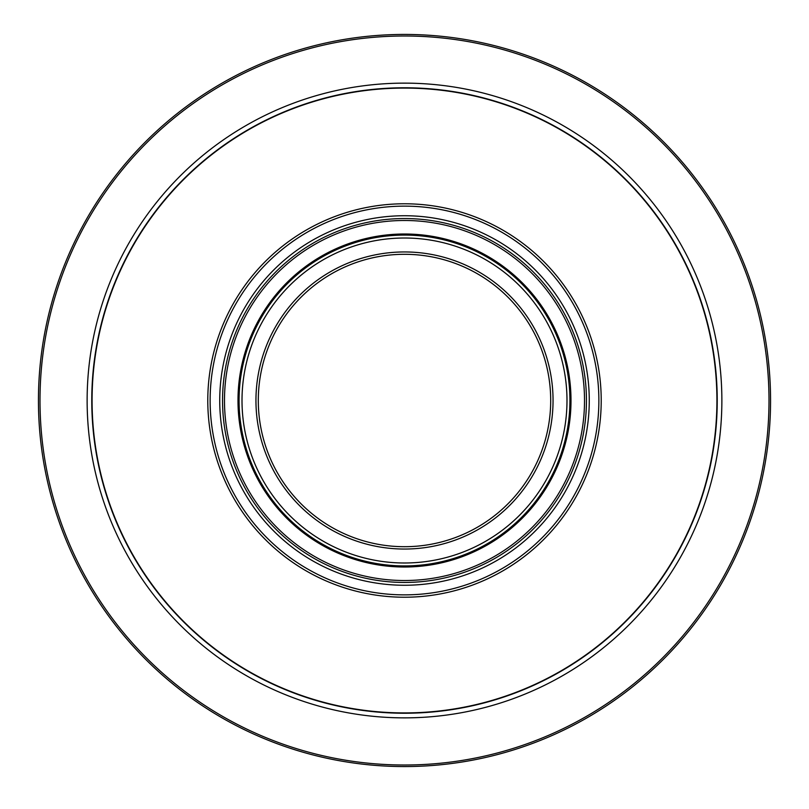 <?xml version="1.0" encoding="UTF-8"?>
<svg xmlns="http://www.w3.org/2000/svg" width="809" height="809" viewBox="0 0 809 809"><rect width="100%" height="100%" fill="white"/><g stroke="black" fill="none" stroke-linecap="round" stroke-linejoin="round"><path stroke-width="1.21" d="M688.772 530.856L689.076 530.198M685.425 537.924L684.404 539.987M684.07 540.655L681.522 545.62M680.632 547.299L680.318 547.905M700.999 301.049L702.809 306.631M701.322 302L703.486 308.805M703.86 310.019L704.012 310.535M704.164 311.02L704.922 313.629M705.296 314.903L705.782 316.643M704.548 312.314L705.317 314.994M705.731 316.45L705.964 317.3M701.605 302.869L702.161 304.568M702.081 304.346L701.332 302.05M708.35 326.482L708.138 325.623M706.924 320.88L707.673 323.742M707.723 323.974L707.895 324.631M708.482 327.028L709.513 331.437M709.857 332.995L710.342 335.199M710.373 335.361L710.626 336.554M710.818 337.474L710.403 335.502M711.708 341.985L711.232 339.527M710.858 337.646L711.151 339.143M710.322 335.108L709.938 333.348M707.845 324.439L709.362 330.77M708.967 329.051L709.089 329.576M687.589 267.597L689.086 270.833M690.542 274.069L692.777 279.267M687.529 267.466L686.568 265.443M684.556 261.327L685.82 263.896M684.849 261.904L686.194 264.664M686.204 264.685L686.639 265.585M689.986 272.825L690.573 274.14M691.776 276.921L692.484 278.569M692.615 278.883L692.039 277.507M684.616 261.438L684.181 260.569M686.74 265.797L686.022 264.321M687.043 266.434L687.458 267.324M691.392 276.011L690.653 274.322M696.488 288.479L695.507 285.981M698.41 293.627L698.804 294.719M695.669 286.376L694.941 284.525M715.277 435.464L715.409 434.271M716.107 427.051L715.712 431.288M715.722 431.207L715.641 432.026M717.027 411.852L717.007 412.469M716.855 415.907L716.703 418.718M715.702 431.44L715.945 428.881M716.986 412.893L716.744 417.99M716.238 425.494L716.016 428.052M716.066 373.455L716.248 375.679M715.884 371.432L715.955 372.241M716.491 378.936L716.228 375.457M716.187 374.891L716.754 383.193M715.864 371.24L716.096 373.829M716.521 379.411L716.703 382.303M715.641 369.015L715.469 367.326M715.854 371.129L715.672 369.308M717.037 389.372L716.946 387.167M713.245 450.31L711.242 461.443M710.595 464.599L710.878 463.223M711.05 462.404L710.302 465.994M710.342 465.812L710.545 464.862M711.293 461.16L711.131 461.99M710.858 463.345L710.575 464.679M710.545 464.811L710.433 465.377M710.009 467.319L710.13 466.793M710.009 467.349L709.402 470.059M709.665 468.876L709.999 467.38M705.519 485.299L705.064 486.897M707.379 478.402L706.742 480.819M700.24 502.177L698.925 505.949M696.205 513.25L695.619 514.746M695.265 515.646L694.759 516.931M696.124 513.452L695.143 515.95M679.691 251.933L684.495 261.206M687.862 268.173L687.063 266.485M679.803 252.145L680.116 252.721M681.168 254.704L682.159 256.584M682.836 257.919L683.635 259.477M689.005 270.661L688.55 269.67M686.275 264.826L686.972 266.292M681.744 255.806L682.28 256.827M682.715 257.677L682.988 258.213M683.716 259.638L682.553 257.363M682.24 256.756L681.876 256.048M684.889 261.985L688.095 268.669M689.45 529.359L688.247 532.009M687.539 533.505L683.969 540.847M685.921 536.893L686.285 536.134M692.858 279.449L695.336 285.526M695.973 287.144L697.045 289.966M698.309 293.354L697.752 291.847M697.075 290.026L698.339 293.445M698.025 292.585L698.228 293.131M697.965 292.423L697.196 290.35M697.125 290.158L696.286 287.953M709.705 332.297L709.857 332.954M710.383 335.391L710.828 337.505M708.462 326.947L708.654 327.756M710.787 337.343L711.435 340.549M707.875 324.551L708.411 326.735M709.038 329.364L709.271 330.396M710.353 335.25L711.141 339.052M707.329 322.427L708.087 325.44M708.856 328.616L709.655 332.084M715.783 370.401L715.864 371.27M712.183 456.498L711.799 458.561M712.567 454.294L712.001 457.449M404.5 546.702A146.207 146.207 0 0 0 531.119 327.402A146.207 146.207 0 0 0 277.881 327.402A146.207 146.207 0 0 0 404.5 546.702A146.207 146.207 0 0 1 277.881 327.402A146.207 146.207 0 0 1 531.119 327.402A146.207 146.207 0 0 1 404.5 546.702A146.207 146.207 0 0 1 277.881 327.402A146.207 146.207 0 0 1 531.119 327.402A146.207 146.207 0 0 1 404.5 546.702M404.5 597.214A196.708 196.708 0 0 0 574.855 302.141A196.708 196.708 0 0 0 234.145 302.141A196.708 196.708 0 0 0 404.5 597.214M404.5 766.558A366.052 366.052 0 0 0 721.517 217.469A366.052 366.052 0 0 0 87.483 217.469A366.052 366.052 0 0 0 404.5 766.558A366.052 366.052 0 0 0 721.517 217.469A366.052 366.052 0 0 0 87.483 217.469A366.052 366.052 0 0 0 404.5 766.558M404.5 713.235A312.739 312.739 0 0 0 675.333 244.136A312.739 312.739 0 0 0 133.667 244.136A312.739 312.739 0 0 0 404.5 713.235A312.739 312.739 0 0 0 675.333 244.136A312.739 312.739 0 0 0 133.667 244.136A312.739 312.739 0 0 0 404.5 713.235M404.5 549.048A148.553 148.553 0 0 0 533.151 326.229A148.553 148.553 0 0 0 275.849 326.229A148.553 148.553 0 0 0 404.5 549.048M404.5 562.993A162.488 162.488 0 0 1 263.785 319.252A162.488 162.488 0 0 1 545.215 319.252A162.488 162.488 0 0 1 404.5 562.993M404.5 594.868A194.362 194.362 0 0 1 236.177 303.314A194.362 194.362 0 0 1 572.823 303.314A194.362 194.362 0 0 1 404.5 594.868M404.5 585.261A184.765 184.765 0 0 0 564.51 308.118A184.765 184.765 0 0 0 244.49 308.118A184.765 184.765 0 0 0 404.5 585.261M404.5 565.926A165.43 165.43 0 0 0 547.764 317.785A165.43 165.43 0 0 0 261.236 317.785A165.43 165.43 0 0 0 404.5 565.926M404.5 567.008A166.502 166.502 0 0 0 548.694 317.249A166.502 166.502 0 0 0 260.306 317.249A166.502 166.502 0 0 0 404.5 567.008M404.5 582.45A181.954 181.954 0 0 1 246.927 309.523A181.954 181.954 0 0 1 562.073 309.523A181.954 181.954 0 0 1 404.5 582.45M404.5 580.518A180.013 180.013 0 0 0 560.394 310.494A180.013 180.013 0 0 0 248.606 310.494A180.013 180.013 0 0 0 404.5 580.518M404.5 765.011A364.515 364.515 0 0 1 88.828 218.248A364.515 364.515 0 0 1 720.172 218.248A364.515 364.515 0 0 1 404.5 765.011M404.5 717.866A317.361 317.361 0 0 0 679.348 241.82A317.361 317.361 0 0 0 129.652 241.82A317.361 317.361 0 0 0 404.5 717.866M404.5 712.921A312.416 312.416 0 0 1 133.94 244.288A312.416 312.416 0 0 1 675.06 244.288A312.416 312.416 0 0 1 404.5 712.921"/></g></svg>

